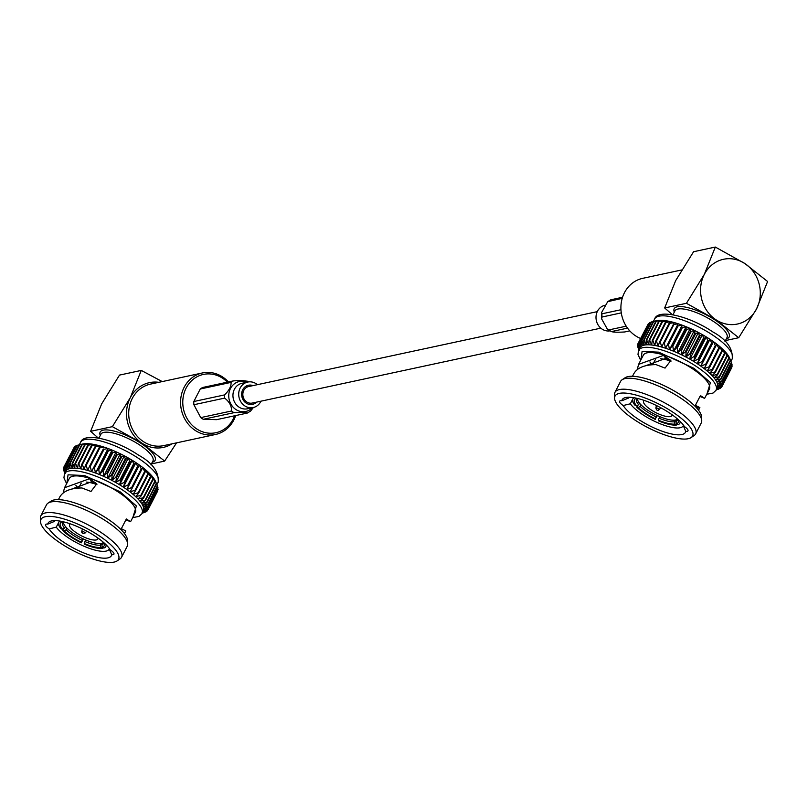 <?xml version="1.0" encoding="UTF-8"?>
<svg xmlns="http://www.w3.org/2000/svg" width="808" height="808" viewBox="0 0 808 808"><rect width="100%" height="100%" fill="white"/><g stroke="black" fill="none" stroke-linecap="round" stroke-linejoin="round"><path stroke-width="1.21" d="M597.274 311.636L248.682 386.547A8.444 7.575 77.9 0 0 243.046 396.395A8.444 7.575 77.9 0 0 252.227 403.061L600.829 328.149M659.075 409.727C657.601 410.949 656.53 410.393 655.854 408.07L655.854 408.07A1.818 0.545 27.2 0 1 658.268 408.696A1.818 0.545 27.2 0 1 659.075 409.727L660.833 407.777M681.659 269.963L642.663 278.346A31.451 28.219 77.9 0 0 621.16 303.505A31.451 28.219 77.9 0 0 635.543 335.805A31.451 28.219 77.9 0 0 640.613 338.471M683.487 425.23L683.275 425.634A30.613 9.11 27.2 0 1 683.194 425.816A30.613 9.11 27.2 0 1 642.744 414.666A30.613 9.11 27.2 0 1 630.321 403.788L632.775 399.021A26.472 7.878 27.2 0 1 634.179 397.758M645.299 365.873L665.802 358.368L670.68 360.721M628.826 397.647L628.644 398.011A30.613 9.11 27.2 0 1 628.725 397.829A30.613 9.11 27.2 0 1 629.129 397.243M649.915 361.883A30.613 9.11 -152.8 0 0 651.915 364.802M670.983 361.226A24.442 7.282 -152.8 0 0 660.51 358.742M655.51 359.691A24.442 7.282 -152.8 0 0 654.874 360.449L652.672 364.741M628.644 398.011L621.827 400.758A35.582 10.595 27.2 0 1 625.23 397.647A35.582 10.595 27.2 0 1 656.48 405.545A35.582 10.595 27.2 0 1 684.376 426.553A7.686 2.293 27.2 0 1 687.972 430.836A7.686 2.293 27.2 0 1 685.76 431.331A35.582 10.595 27.2 0 1 657.702 429.513A35.582 10.595 27.2 0 1 623.21 405.535A7.686 2.293 27.2 0 1 619.615 401.253A7.686 2.293 27.2 0 1 621.827 400.758M630.321 403.788L623.21 405.535M665.802 358.368L663.59 355.358L670.842 360.469L665.045 368.094L656.015 364.61C644.33 364.731 636.866 367.892 633.613 374.084L632.482 376.265M637.249 369.569L638.583 364.388L663.59 355.358M683.275 425.634L685.76 431.331M694.991 406.131L699.445 408.424L698.536 410.212L699.445 408.424M699.88 407.616L695.415 405.313L699.88 407.616M700.809 395.839L704.647 398.344L699.96 396.465L700.728 395.809M694.971 406.161L699.96 396.465M672.61 411.999A43.602 12.979 27.2 0 1 691.103 437.582A43.602 12.979 27.2 0 1 647.854 427.584A43.602 12.979 27.2 0 1 614.565 398.243A43.602 12.979 27.2 0 1 672.61 411.999M701.738 420.705L701.627 417.09A43.602 12.979 -152.8 0 0 668.337 387.749A43.602 12.979 -152.8 0 0 625.089 377.76L622.089 379.77A45.369 13.504 27.2 0 1 667.085 390.163A45.369 13.504 27.2 0 1 701.738 420.705A45.369 13.504 27.2 0 1 701.263 422.917L695.627 433.896A45.369 13.504 -152.8 0 0 674.862 408.949A45.369 13.504 -152.8 0 0 614.928 392.415A45.369 13.504 -152.8 0 0 614.454 394.627L614.565 398.243M704.647 398.334L709.374 389.123A37.138 11.059 -152.8 0 0 681.407 362.317A37.138 11.059 -152.8 0 0 643.32 355.177L638.583 364.388M639.481 403.131L638.643 404.768L636.643 405.879A24.654 7.343 27.2 0 1 636.189 398.485L635.452 397.99M636.189 398.485L636.866 398.304M632.775 399.021A26.472 7.878 27.2 0 0 635.24 405.555L636.643 405.879M656.823 415.312L655.349 418.827A24.654 7.343 27.2 0 1 638.189 407.525L636.785 407.192L637.795 405.242M638.189 407.525L640.188 406.414L641.007 404.818M657.369 415.575L655.349 418.827M658.328 420.16L658.358 420.786A26.472 7.878 27.2 0 0 676.468 425.018L675.023 424.069A24.654 7.343 27.2 0 1 658.328 420.16L659.803 416.645M675.023 424.069L674.438 421.796L675.337 420.049M676.942 424.079L676.468 425.018M678.074 419.483A24.654 7.343 27.2 0 1 678.195 419.796A24.654 7.343 27.2 0 1 676.458 423.756L677.892 424.705A26.472 7.878 27.2 0 0 679.871 423.22A26.472 7.878 27.2 0 0 680.073 421.342M676.458 423.756L675.862 421.493L676.882 419.504M691.103 437.582L694.102 435.562A45.369 13.504 -152.8 0 0 695.627 433.896M614.928 392.415L620.564 381.447A45.369 13.504 27.2 0 1 622.089 379.77M638.643 404.768A22.998 6.848 27.2 0 1 636.593 399.202A22.998 6.848 27.2 0 1 637.3 398.405M677.73 419.18A22.998 6.848 27.2 0 1 677.498 420.231A22.998 6.848 27.2 0 1 675.862 421.493M674.438 421.796A22.998 6.848 27.2 0 1 659.015 418.191M656.035 416.857A22.998 6.848 27.2 0 1 647.117 411.848A22.998 6.848 27.2 0 1 640.188 406.414M638.845 349.733L637.754 346.895A47.187 14.049 27.2 0 1 637.694 346.582L639.35 350.207L637.613 345.198A47.187 14.049 27.2 0 1 637.633 344.915L639.471 348.753L637.936 343.713A47.187 14.049 27.2 0 1 638.037 343.481L640.017 347.501L638.714 342.461A47.187 14.049 27.2 0 1 638.896 342.269L640.986 346.481L639.956 341.461A47.187 14.049 27.2 0 1 640.209 341.309L642.37 345.693L641.633 340.713A47.187 14.049 27.2 0 1 641.966 340.602L644.148 345.147L643.724 340.229A47.187 14.049 27.2 0 1 644.128 340.168L646.309 344.844L646.218 340.017A47.187 14.049 27.2 0 1 646.693 340.006L648.814 344.794L649.087 340.077A47.187 14.049 27.2 0 1 649.622 340.118L651.652 345.006L652.288 340.41A47.187 14.049 27.2 0 1 652.874 340.501L654.783 345.46L655.793 341.016A47.187 14.049 27.2 0 1 656.439 341.148L658.177 346.157L659.57 341.885A47.187 14.049 27.2 0 1 660.257 342.057L661.792 347.097L663.57 342.996A47.187 14.049 27.2 0 1 664.287 343.218L665.59 348.258L667.751 344.359A47.187 14.049 27.2 0 1 668.489 344.622L669.529 349.642L672.064 345.945A47.187 14.049 27.2 0 1 672.822 346.238L673.569 351.217L676.468 347.733A47.187 14.049 27.2 0 1 677.235 348.066L677.66 352.975L680.912 349.712A47.187 14.049 27.2 0 1 681.679 350.076L681.77 354.904L685.335 351.854A47.187 14.049 27.2 0 1 686.103 352.248L685.84 356.964L689.719 354.146A47.187 14.049 27.2 0 1 690.466 354.56L689.83 359.146L693.981 356.56A47.187 14.049 27.2 0 1 694.708 356.984L693.698 361.429L698.102 359.055A47.187 14.049 27.2 0 1 698.799 359.499L697.395 363.772L702.021 361.62A47.187 14.049 27.2 0 1 702.677 362.075L700.889 366.165L705.697 364.216A47.187 14.049 27.2 0 1 706.303 364.671L704.142 368.579L709.091 366.832A47.187 14.049 27.2 0 1 709.646 367.276L707.111 370.983L712.171 369.418A47.187 14.049 27.2 0 1 712.666 369.862L709.767 373.346L714.898 371.953A47.187 14.049 27.2 0 1 715.332 372.387L712.09 375.659L717.241 374.417A47.187 14.049 27.2 0 1 717.605 374.831L714.04 377.871L719.181 376.77A47.187 14.049 27.2 0 1 719.474 377.174L715.595 379.982L720.685 379.002A47.187 14.049 27.2 0 1 720.908 379.376L716.757 381.962L721.756 381.073A47.187 14.049 27.2 0 1 721.887 381.416L717.484 383.79L722.362 382.972A47.187 14.049 27.2 0 1 722.423 383.285L717.797 385.436L722.504 384.669A47.187 14.049 27.2 0 1 722.483 384.941L717.676 386.891L722.18 386.153A47.187 14.049 27.2 0 1 722.079 386.386L717.13 388.133A43.602 12.979 -152.8 0 0 717.363 387.749A43.602 12.979 -152.8 0 0 717.676 386.891A43.602 12.979 -152.8 0 0 717.797 385.436A43.602 12.979 -152.8 0 0 717.484 383.79A43.602 12.979 -152.8 0 0 716.757 381.962A43.602 12.979 -152.8 0 0 715.595 379.982A43.602 12.979 -152.8 0 0 714.04 377.871A43.602 12.979 -152.8 0 0 712.09 375.659A43.602 12.979 -152.8 0 0 709.767 373.346A43.602 12.979 -152.8 0 0 707.111 370.983A43.602 12.979 -152.8 0 0 704.142 368.579A43.602 12.979 -152.8 0 0 700.889 366.165A43.602 12.979 -152.8 0 0 697.395 363.772A43.602 12.979 -152.8 0 0 693.698 361.429A43.602 12.979 -152.8 0 0 689.83 359.146A43.602 12.979 -152.8 0 0 685.84 356.964A43.602 12.979 -152.8 0 0 681.77 354.904A43.602 12.979 -152.8 0 0 677.66 352.975A43.602 12.979 -152.8 0 0 673.569 351.217A43.602 12.979 -152.8 0 0 669.529 349.642A43.602 12.979 -152.8 0 0 665.59 348.258A43.602 12.979 -152.8 0 0 661.792 347.097A43.602 12.979 -152.8 0 0 658.177 346.157A43.602 12.979 -152.8 0 0 654.783 345.46A43.602 12.979 -152.8 0 0 651.652 345.006A43.602 12.979 -152.8 0 0 648.814 344.794A43.602 12.979 -152.8 0 0 646.309 344.844A43.602 12.979 -152.8 0 0 644.148 345.147A43.602 12.979 -152.8 0 0 642.37 345.693A43.602 12.979 -152.8 0 0 640.986 346.481A43.602 12.979 -152.8 0 0 640.017 347.501A43.602 12.979 -152.8 0 0 639.795 347.884L638.492 350.409A43.602 12.979 27.2 0 1 696.102 366.297A43.602 12.979 27.2 0 1 716.06 390.274L713.03 393.062L706.737 394.264M677.508 418.988A22.503 6.696 27.2 0 1 654.702 414.272A22.503 6.696 27.2 0 1 637.583 398.465M636.785 407.192A26.472 7.878 -152.8 0 0 655.379 419.443M717.13 388.133L721.403 387.406A47.187 14.049 27.2 0 1 721.221 387.598L716.161 389.163L720.16 388.406A47.187 14.049 27.2 0 1 719.908 388.557L716.464 389.496M716.403 389.608L718.484 389.153A47.187 14.049 27.2 0 1 718.15 389.254L716.363 389.698M672.064 414.736A15.897 4.727 27.2 0 1 671.903 415.575A15.897 4.727 27.2 0 1 655.601 412.514A15.897 4.727 27.2 0 1 643.633 401.041A15.897 4.727 27.2 0 1 644.218 400.425M637.633 344.915L638.057 344.107M638.037 343.481L647.844 324.695M638.714 342.461L648.329 323.745A47.187 14.049 -152.8 0 1 648.521 323.554L649.279 323.321M638.896 342.269L648.521 323.554M639.956 341.461L649.571 322.745A47.187 14.049 -152.8 0 1 649.834 322.594L651.117 322.24M640.209 341.309L649.834 322.594M641.633 340.713L651.248 321.998A47.187 14.049 -152.8 0 1 651.581 321.897L656.732 320.655A43.602 12.979 27.2 0 1 658.894 320.362A43.602 12.979 27.2 0 1 661.399 320.311A43.602 12.979 27.2 0 1 664.237 320.513A43.602 12.979 27.2 0 1 667.368 320.968A43.602 12.979 27.2 0 1 670.761 321.675A43.602 12.979 27.2 0 1 674.377 322.614A43.602 12.979 27.2 0 1 678.175 323.776A43.602 12.979 27.2 0 1 682.114 325.149A43.602 12.979 27.2 0 1 686.154 326.735A43.602 12.979 27.2 0 1 690.244 328.492A43.602 12.979 27.2 0 1 694.355 330.411A43.602 12.979 27.2 0 1 698.425 332.482A43.602 12.979 27.2 0 1 702.415 334.663A43.602 12.979 27.2 0 1 706.283 336.936A43.602 12.979 27.2 0 1 709.98 339.289L711.636 342.905L702.021 361.62M641.966 340.602L651.581 321.897M656.288 320.766A43.602 12.979 27.2 0 1 656.47 320.715A43.602 12.979 27.2 0 1 656.732 320.655L653.339 321.513L643.724 340.229M644.128 340.168L653.743 321.463A47.187 14.049 -152.8 0 0 653.339 321.513M653.743 321.463L658.894 320.362L655.833 321.301L646.218 340.017M646.693 340.006L656.308 321.301A47.187 14.049 -152.8 0 0 655.833 321.301M656.308 321.301L661.399 320.311L658.702 321.372L649.087 340.077M720.463 387.83L720.16 388.406M649.622 340.118L659.237 321.402A47.187 14.049 -152.8 0 0 658.702 321.372M659.237 321.402L664.237 320.513L661.904 321.705L652.288 340.41M721.887 386.456L721.403 387.406M652.874 340.501L662.489 321.786A47.187 14.049 -152.8 0 0 661.904 321.705M662.489 321.786L667.368 320.968L665.418 322.301L655.793 341.016M731.684 367.044L731.795 367.438A47.187 14.049 -152.8 0 1 731.695 367.68L722.079 386.386M731.795 367.438L722.18 386.153M656.439 341.148L666.055 322.442A47.187 14.049 -152.8 0 0 665.418 322.301M666.055 322.442L670.761 321.675L669.186 323.17L659.57 341.885M731.795 365.024L732.119 365.963A47.187 14.049 -152.8 0 1 732.099 366.236L722.483 384.941M732.119 365.963L722.504 384.669M660.257 342.057L669.872 323.351A47.187 14.049 -152.8 0 0 669.186 323.17M669.872 323.351L674.377 322.614L663.57 342.996M731.442 362.843L731.977 364.256A47.187 14.049 -152.8 0 1 732.038 364.57L722.423 383.285M731.977 364.256L722.362 382.972M664.287 343.218L673.902 324.503A47.187 14.049 -152.8 0 0 673.185 324.291M673.902 324.503L678.175 323.776L665.59 348.258M731.422 362.499A47.187 14.049 -152.8 0 0 731.371 362.368L730.523 360.661A47.187 14.049 -152.8 0 0 730.301 360.287L728.18 355.5L729.089 358.459A47.187 14.049 -152.8 0 0 728.796 358.065L726.624 353.389L727.22 356.126A47.187 14.049 -152.8 0 0 726.857 355.702L724.675 351.167L724.948 353.682A47.187 14.049 -152.8 0 0 724.513 353.248L722.352 348.864L722.291 351.147A47.187 14.049 -152.8 0 0 721.786 350.702L719.696 346.491L719.271 348.571A47.187 14.049 -152.8 0 0 718.706 348.117L716.726 344.087L715.918 345.965A47.187 14.049 -152.8 0 0 715.312 345.511L713.474 341.683A43.602 12.979 27.2 0 1 716.726 344.087A43.602 12.979 27.2 0 1 719.696 346.491A43.602 12.979 27.2 0 1 722.352 348.864A43.602 12.979 27.2 0 1 724.675 351.167A43.602 12.979 27.2 0 1 726.624 353.389A43.602 12.979 27.2 0 1 728.18 355.5A43.602 12.979 27.2 0 1 729.331 357.479A43.602 12.979 27.2 0 1 729.745 358.378L731.422 362.499A47.187 14.049 -152.8 0 1 731.503 362.701L721.887 381.416M731.371 362.368L721.756 381.073M667.751 344.359L678.175 323.776M668.489 344.622L678.104 325.907A47.187 14.049 -152.8 0 0 677.367 325.644M678.104 325.907L682.114 325.149L669.529 349.642M730.523 360.661L720.908 379.376M730.301 360.287L720.685 379.002M672.064 345.945L681.679 327.23L682.114 325.149M672.822 346.238L682.437 327.523A47.187 14.049 -152.8 0 0 681.679 327.23M682.437 327.523L686.154 326.735L673.569 351.217M729.089 358.459L719.474 377.174M728.796 358.065L719.181 376.77M676.468 347.733L686.083 329.018L686.154 326.735M677.235 348.066L686.851 329.351A47.187 14.049 -152.8 0 0 686.083 329.018M686.851 329.351L690.244 328.492L677.66 352.975M727.22 356.126L717.605 374.831M726.857 355.702L717.241 374.417M680.912 349.712L690.527 330.997L690.244 328.492M681.679 350.076L691.295 331.361A47.187 14.049 -152.8 0 0 690.527 330.997M691.295 331.361L694.355 330.411L681.77 354.904M724.948 353.682L715.332 372.387M724.513 353.248L714.898 371.953M685.335 351.854L694.961 333.149L694.355 330.411M686.103 352.248L695.718 333.532A47.187 14.049 -152.8 0 0 694.961 333.149M695.718 333.532L698.425 332.482L685.84 356.964M722.291 351.147L712.666 369.862M721.786 350.702L712.171 369.418M689.719 354.146L699.334 335.441L698.425 332.482M690.466 354.56L700.082 335.845A47.187 14.049 -152.8 0 0 699.334 335.441M700.082 335.845L702.415 334.663L689.83 359.146M719.271 348.571L709.646 367.276M718.706 348.117L709.091 366.832M693.981 356.56L703.596 337.845L702.415 334.663M694.708 356.984L704.324 338.269A47.187 14.049 -152.8 0 0 703.596 337.845M704.324 338.269L706.283 336.936L693.698 361.429M715.918 345.965L706.303 364.671M715.312 345.511L705.697 364.216M698.102 359.055L707.717 340.35L706.283 336.936M702.677 362.075L713.474 341.683L700.889 366.165M698.799 359.499L708.414 340.784A47.187 14.049 -152.8 0 0 707.717 340.35M708.414 340.784L709.98 339.289L697.395 363.772M712.292 343.36A47.187 14.049 -152.8 0 0 711.636 342.905M713.474 341.683A43.602 12.979 -152.8 0 0 709.98 339.289M715.322 247.056L704.293 274.437L686.426 303.293L715.979 319.776L738.704 337.724L756.571 308.878L767.6 281.497L744.875 263.549A33.108 29.704 -102.1 0 1 756.571 308.878A33.108 29.704 77.9 0 1 715.979 319.776A33.108 29.704 -102.1 0 1 704.293 274.437A33.108 29.704 -102.1 0 1 744.875 263.549L715.322 247.056L693.567 251.732L675.7 280.578L664.671 307.959L672.317 314.645M725.463 340.572L738.704 337.724M686.426 303.293L664.671 307.959M627.523 328.119L611.424 331.583C613.292 332.26 617.716 332.391 624.705 331.967L629.775 330.876M608.879 329.906A17.594 15.786 77.9 0 0 611.424 331.583L607.364 329.159L608.879 329.906L626.2 326.18M621.291 312.878L602.021 317.019L601.606 318.847L601.465 312.757L607.707 301.677L622.221 298.324M601.465 312.757L601.96 313.807L620.958 309.727M607.707 301.677L610.676 299.829L622.554 297.253M607.364 329.159L601.606 318.847M609.676 330.906A13.039 11.696 -102.1 0 1 602.071 329.088A13.039 11.696 -102.1 0 1 596.092 315.817A13.039 11.696 -102.1 0 1 604.808 305.323M82.638 532.391A1.818 0.545 27.2 0 1 81.8 531.432L81.8 531.432A1.818 0.545 27.2 0 1 83.668 531.745A1.818 0.545 27.2 0 1 85.012 533.088L86.779 531.139M235.663 415.565A31.451 28.219 -102.1 0 1 215.554 434.472A31.451 28.219 -102.1 0 1 195.223 430.432A31.451 28.219 -102.1 0 1 180.83 398.132A31.451 28.219 -102.1 0 1 202.333 372.973A31.451 28.219 -102.1 0 1 222.675 377.013A31.451 28.219 -102.1 0 1 228.442 381.952M109.433 548.592L109.221 548.996A30.613 9.11 27.2 0 1 109.13 549.177A30.613 9.11 27.2 0 1 84.961 546.652A30.613 9.11 27.2 0 1 56.257 527.149L58.721 522.382A26.472 7.878 27.2 0 1 60.125 521.12M71.245 489.234L91.738 481.73L96.627 484.083M54.772 521.009L54.58 521.372A30.613 9.11 27.2 0 1 54.671 521.19A30.613 9.11 27.2 0 1 55.075 520.605M75.861 485.244A30.613 9.11 -152.8 0 0 77.861 488.163M96.93 484.588A24.442 7.282 -152.8 0 0 86.456 482.103M81.457 483.053A24.442 7.282 -152.8 0 0 80.82 483.81L78.608 488.103M109.221 548.996L111.706 554.692A35.582 10.595 27.2 0 1 83.648 552.874A35.582 10.595 27.2 0 1 49.157 528.897L56.257 527.149M54.58 521.372L47.763 524.119A35.582 10.595 27.2 0 1 51.177 521.009A35.582 10.595 27.2 0 1 82.426 528.907A35.582 10.595 27.2 0 1 110.322 549.915A7.686 2.293 27.2 0 1 113.918 554.197A7.686 2.293 27.2 0 1 111.706 554.692M125.796 530.997L124.472 533.573L125.826 530.937L121.624 528.816M120.917 529.523L126.331 518.978L130.583 521.705L125.907 519.827M49.157 528.897A7.686 2.293 27.2 0 1 45.551 524.614A7.686 2.293 27.2 0 1 47.763 524.119M91.738 481.73L89.537 478.72L96.788 483.83L90.981 491.456L81.951 487.971C70.609 488.093 63.216 491.092 59.792 496.96L58.428 499.627M63.196 492.93L64.529 487.749L89.537 478.72M60.913 543.451A43.602 12.979 27.2 0 1 40.501 521.604A43.602 12.979 27.2 0 1 85.668 527.856A43.602 12.979 27.2 0 1 117.049 560.944A43.602 12.979 27.2 0 1 60.913 543.451M127.674 544.067L127.573 540.451A43.602 12.979 -152.8 0 0 107.161 518.615A43.602 12.979 -152.8 0 0 51.035 501.122L48.036 503.131A45.369 13.504 27.2 0 1 106.444 521.332A45.369 13.504 27.2 0 1 127.674 544.067A45.369 13.504 27.2 0 1 127.21 546.279L121.574 557.257A45.369 13.504 -152.8 0 0 100.808 532.31A45.369 13.504 -152.8 0 0 40.865 515.777A45.369 13.504 -152.8 0 0 40.4 517.989L40.501 521.604M130.583 521.695L135.32 512.484A37.138 11.059 -152.8 0 0 118.322 492.072A37.138 11.059 -152.8 0 0 69.266 478.538L64.529 487.749M83.315 538.936L81.325 542.804L82.77 538.673M84.264 543.521L84.305 544.148A26.472 7.878 27.2 0 0 102.404 548.38L100.97 547.43A24.654 7.343 27.2 0 1 84.264 543.521L85.749 540.007M100.97 547.43L100.384 545.158L101.283 543.41M102.889 547.44L102.404 548.38M104.02 542.845A24.654 7.343 27.2 0 1 104.141 543.158A24.654 7.343 27.2 0 1 102.394 547.117L103.838 548.066A26.472 7.878 27.2 0 0 105.808 546.582A26.472 7.878 27.2 0 0 106.02 544.703M102.394 547.117L101.808 544.855L102.828 542.865M65.428 526.493L64.579 528.129L62.59 529.24A24.654 7.343 27.2 0 1 62.135 521.847L61.388 521.352M62.135 521.847L62.812 521.665M58.721 522.382A26.472 7.878 27.2 0 0 61.186 528.917L62.59 529.24M81.285 542.188A24.654 7.343 27.2 0 1 64.135 530.886L62.731 530.553L63.741 528.604M64.135 530.886L66.135 529.775L66.953 528.18M117.049 560.944L120.038 558.924A45.369 13.504 -152.8 0 0 121.574 557.257M40.865 515.777L46.511 504.808A45.369 13.504 27.2 0 1 48.036 503.131M103.677 542.542A22.998 6.848 27.2 0 1 103.444 543.592A22.998 6.848 27.2 0 1 101.808 544.855M100.384 545.158A22.998 6.848 27.2 0 1 84.951 541.552M81.982 540.219A22.998 6.848 27.2 0 1 66.135 529.775M64.579 528.129A22.998 6.848 27.2 0 1 62.529 522.564A22.998 6.848 27.2 0 1 63.246 521.766M64.781 473.094L63.701 470.256A47.187 14.049 27.2 0 1 63.64 469.943L65.297 473.569L63.559 468.559A47.187 14.049 27.2 0 1 63.58 468.276L65.418 472.114L63.883 467.075A47.187 14.049 27.2 0 1 63.983 466.842L65.963 470.862L64.66 465.822A47.187 14.049 27.2 0 1 64.842 465.63L66.933 469.842L65.892 464.822A47.187 14.049 27.2 0 1 66.155 464.671L68.316 469.054L67.569 464.075A47.187 14.049 27.2 0 1 67.902 463.964L70.094 468.509L69.67 463.59A47.187 14.049 27.2 0 1 70.074 463.529L72.245 468.206L72.165 463.378A47.187 14.049 27.2 0 1 72.639 463.368L74.76 468.155L75.023 463.439A47.187 14.049 27.2 0 1 75.558 463.479L77.598 468.367L78.235 463.772A47.187 14.049 27.2 0 1 78.82 463.863L80.729 468.822L81.739 464.378A47.187 14.049 27.2 0 1 82.376 464.509L84.113 469.519L85.517 465.246A47.187 14.049 27.2 0 1 86.193 465.418L87.729 470.458L89.516 466.357A47.187 14.049 27.2 0 1 90.233 466.58L91.526 471.62L93.698 467.721A47.187 14.049 27.2 0 1 94.435 467.984L95.475 473.003L98.01 469.307A47.187 14.049 27.2 0 1 98.768 469.599L99.515 474.579L102.414 471.094A47.187 14.049 27.2 0 1 103.182 471.428L103.606 476.336L106.848 473.074A47.187 14.049 27.2 0 1 107.626 473.438L107.706 478.265L111.282 475.215A47.187 14.049 27.2 0 1 112.049 475.609L111.777 480.326L115.655 477.508A47.187 14.049 27.2 0 1 116.413 477.922L115.776 482.507L119.927 479.922A47.187 14.049 27.2 0 1 120.655 480.346L119.635 484.79L124.038 482.416A47.187 14.049 27.2 0 1 124.735 482.861L123.341 487.133L127.957 484.982A47.187 14.049 27.2 0 1 128.613 485.436L126.836 489.527L131.633 487.577A47.187 14.049 27.2 0 1 132.249 488.032L130.088 491.941L135.037 490.193A47.187 14.049 27.2 0 1 135.593 490.638L133.057 494.344L138.118 492.779A47.187 14.049 27.2 0 1 138.612 493.223L135.714 496.708L140.844 495.314A47.187 14.049 27.2 0 1 141.279 495.748L138.027 499.021L143.188 497.779A47.187 14.049 27.2 0 1 143.551 498.193L139.976 501.233L145.127 500.132A47.187 14.049 27.2 0 1 145.42 500.536L141.541 503.344L146.632 502.364A47.187 14.049 27.2 0 1 146.854 502.738L142.693 505.323L147.692 504.434A47.187 14.049 27.2 0 1 147.834 504.778L143.43 507.151L148.308 506.333A47.187 14.049 27.2 0 1 148.359 506.646L143.743 508.798L148.45 508.03A47.187 14.049 27.2 0 1 148.43 508.303L143.622 510.252L148.127 509.515A47.187 14.049 27.2 0 1 148.026 509.747L143.077 511.494A43.602 12.979 -152.8 0 0 143.299 511.111A43.602 12.979 -152.8 0 0 143.622 510.252A43.602 12.979 -152.8 0 0 143.743 508.798A43.602 12.979 -152.8 0 0 143.43 507.151A43.602 12.979 -152.8 0 0 142.693 505.323A43.602 12.979 -152.8 0 0 141.541 503.344A43.602 12.979 -152.8 0 0 139.976 501.233A43.602 12.979 -152.8 0 0 138.027 499.021A43.602 12.979 -152.8 0 0 135.714 496.708A43.602 12.979 -152.8 0 0 133.057 494.344A43.602 12.979 -152.8 0 0 130.088 491.941A43.602 12.979 -152.8 0 0 126.836 489.527A43.602 12.979 -152.8 0 0 123.341 487.133A43.602 12.979 -152.8 0 0 119.635 484.79A43.602 12.979 -152.8 0 0 115.776 482.507A43.602 12.979 -152.8 0 0 111.777 480.326A43.602 12.979 -152.8 0 0 107.706 478.265A43.602 12.979 -152.8 0 0 103.606 476.336A43.602 12.979 -152.8 0 0 99.515 474.579A43.602 12.979 -152.8 0 0 95.475 473.003A43.602 12.979 -152.8 0 0 91.526 471.62A43.602 12.979 -152.8 0 0 87.729 470.458A43.602 12.979 -152.8 0 0 84.113 469.519A43.602 12.979 -152.8 0 0 80.729 468.822A43.602 12.979 -152.8 0 0 77.598 468.367A43.602 12.979 -152.8 0 0 74.76 468.155A43.602 12.979 -152.8 0 0 72.245 468.206A43.602 12.979 -152.8 0 0 70.094 468.509A43.602 12.979 -152.8 0 0 68.316 469.054A43.602 12.979 -152.8 0 0 66.933 469.842A43.602 12.979 -152.8 0 0 65.963 470.862A43.602 12.979 -152.8 0 0 65.731 471.246L64.438 473.771A43.602 12.979 27.2 0 1 122.038 489.658A43.602 12.979 27.2 0 1 142.006 513.635L138.966 516.423L132.674 517.625M103.454 542.35A22.503 6.696 27.2 0 1 73.993 533.755A22.503 6.696 27.2 0 1 63.529 521.827M62.731 530.553A26.472 7.878 -152.8 0 0 81.325 542.804M143.077 511.494L147.339 510.767A47.187 14.049 27.2 0 1 147.157 510.959L142.107 512.524L146.107 511.767A47.187 14.049 27.2 0 1 145.844 511.919L142.4 512.858M142.349 512.969L144.43 512.514A47.187 14.049 27.2 0 1 144.097 512.615L142.299 513.06M98.01 538.098A15.897 4.727 27.2 0 1 97.849 538.936A15.897 4.727 27.2 0 1 76.851 533.149A15.897 4.727 27.2 0 1 69.569 524.402A15.897 4.727 27.2 0 1 70.165 523.786M127.957 484.982L137.572 466.267L135.926 462.651L123.341 487.133M128.613 485.436L138.239 466.721A47.187 14.049 -152.8 0 0 137.572 466.267M82.224 444.127A43.602 12.979 27.2 0 1 82.416 444.077A43.602 12.979 27.2 0 1 82.679 444.016A43.602 12.979 27.2 0 1 84.83 443.723A43.602 12.979 27.2 0 1 87.345 443.673A43.602 12.979 27.2 0 1 90.183 443.875A43.602 12.979 27.2 0 1 93.314 444.329A43.602 12.979 27.2 0 1 96.697 445.036A43.602 12.979 27.2 0 1 100.313 445.976A43.602 12.979 27.2 0 1 104.111 447.137A43.602 12.979 27.2 0 1 108.06 448.511A43.602 12.979 27.2 0 1 112.1 450.096A43.602 12.979 27.2 0 1 116.19 451.854A43.602 12.979 27.2 0 1 120.291 453.773A43.602 12.979 27.2 0 1 124.361 455.843A43.602 12.979 27.2 0 1 128.361 458.025A43.602 12.979 27.2 0 1 132.219 460.297A43.602 12.979 27.2 0 1 135.926 462.651L134.36 464.146L124.735 482.861M138.239 466.721L139.42 465.044A43.602 12.979 27.2 0 1 142.673 467.448A43.602 12.979 27.2 0 1 145.642 469.852A43.602 12.979 27.2 0 1 148.298 472.226A43.602 12.979 27.2 0 1 150.611 474.528A43.602 12.979 27.2 0 1 152.561 476.75A43.602 12.979 27.2 0 1 154.126 478.861A43.602 12.979 27.2 0 1 155.277 480.841A43.602 12.979 27.2 0 1 155.681 481.74L157.368 485.861A47.187 14.049 -152.8 0 0 157.318 485.729L156.469 484.022A47.187 14.049 -152.8 0 0 156.247 483.649L154.126 478.861L155.035 481.821A47.187 14.049 -152.8 0 0 154.742 481.427L152.561 476.75L153.167 479.487A47.187 14.049 -152.8 0 0 152.803 479.063L150.611 474.528L150.894 477.043A47.187 14.049 -152.8 0 0 150.46 476.609L148.298 472.226L148.228 474.508A47.187 14.049 -152.8 0 0 147.733 474.064L145.642 469.852L145.208 471.933A47.187 14.049 -152.8 0 0 144.652 471.478L142.673 467.448L141.865 469.327A47.187 14.049 -152.8 0 0 141.259 468.872L139.42 465.044A43.602 12.979 27.2 0 0 135.926 462.651M126.836 489.527L139.42 465.044M134.36 464.146A47.187 14.049 -152.8 0 0 133.663 463.711L124.038 482.416M119.635 484.79L132.219 460.297L133.663 463.711M131.633 487.577L141.259 468.872M132.249 488.032L141.865 469.327M132.219 460.297L130.27 461.631L120.655 480.346M130.27 461.631A47.187 14.049 -152.8 0 0 129.543 461.206L119.927 479.922M115.776 482.507L128.361 458.025L129.543 461.206M135.037 490.193L144.652 471.478M135.593 490.638L145.208 471.933M128.361 458.025L126.028 459.207L116.413 477.922M126.028 459.207A47.187 14.049 -152.8 0 0 125.27 458.803L115.655 477.508M111.777 480.326L124.361 455.843L125.27 458.803M138.118 492.779L147.733 474.064M138.612 493.223L148.228 474.508M124.361 455.843L121.665 456.894L112.049 475.609M121.665 456.894A47.187 14.049 -152.8 0 0 120.897 456.51L111.282 475.215M107.706 478.265L120.291 453.773L120.897 456.51M140.844 495.314L150.46 476.609M141.279 495.748L150.894 477.043M120.291 453.773L117.241 454.722L107.626 473.438M117.241 454.722A47.187 14.049 -152.8 0 0 116.463 454.359L106.848 473.074M103.606 476.336L116.19 451.854L116.463 454.359M143.188 497.779L152.803 479.063M143.551 498.193L153.167 479.487M116.19 451.854L112.797 452.712L103.182 471.428M112.797 452.712A47.187 14.049 -152.8 0 0 112.029 452.379L102.414 471.094M99.515 474.579L112.1 450.096L112.029 452.379M145.127 500.132L154.742 481.427M145.42 500.536L155.035 481.821M112.1 450.096L108.383 450.884L98.768 469.599M108.383 450.884A47.187 14.049 -152.8 0 0 107.626 450.591L98.01 469.307M95.475 473.003L108.06 448.511L107.626 450.591M146.632 502.364L156.247 483.649M146.854 502.738L156.469 484.022M108.06 448.511L104.05 449.268L94.435 467.984M104.05 449.268A47.187 14.049 -152.8 0 0 103.313 449.006L93.698 467.721M91.526 471.62L103.313 449.006M147.692 504.434L157.318 485.729M147.834 504.778L157.449 486.062A47.187 14.049 -152.8 0 0 157.368 485.861M104.111 447.137L99.849 447.864L90.233 466.58M99.849 447.864A47.187 14.049 -152.8 0 0 99.132 447.652L89.516 466.357M86.193 465.418L95.809 446.713L100.313 445.976L99.132 447.652M148.308 506.333L157.924 487.618L157.378 486.204M148.359 506.646L157.974 487.931A47.187 14.049 -152.8 0 0 157.924 487.618M95.809 446.713A47.187 14.049 -152.8 0 0 95.132 446.531L85.517 465.246M82.376 464.509L91.991 445.804L96.697 445.036L95.132 446.531M148.45 508.03L158.065 489.325L157.742 488.386M148.43 508.303L158.045 489.598A47.187 14.049 -152.8 0 0 158.065 489.325M91.991 445.804A47.187 14.049 -152.8 0 0 91.355 445.663L81.739 464.378M78.82 463.863L88.436 445.147L93.314 444.329L91.355 445.663M148.127 509.515L157.621 490.406M148.026 509.747L157.641 491.042A47.187 14.049 -152.8 0 0 157.742 490.799M88.436 445.147A47.187 14.049 -152.8 0 0 87.85 445.067L78.235 463.772M75.558 463.479L85.173 444.764L90.183 443.875L87.85 445.067M147.339 510.767L147.834 509.818M85.173 444.764A47.187 14.049 -152.8 0 0 84.648 444.733L75.023 463.439M72.639 463.368L82.254 444.663L87.345 443.673L84.648 444.733M146.107 511.767L146.399 511.191M82.254 444.663A47.187 14.049 -152.8 0 0 81.78 444.663L72.165 463.378M70.074 463.529L79.689 444.824L84.83 443.723L81.78 444.663M79.689 444.824A47.187 14.049 -152.8 0 0 79.285 444.875L69.67 463.59M82.416 444.077L79.285 444.875M81.073 444.4L77.528 445.259L67.902 463.964M77.528 445.259A47.187 14.049 -152.8 0 0 77.184 445.359L67.569 464.075M77.063 445.602L75.77 445.955L66.155 464.671M75.77 445.955A47.187 14.049 -152.8 0 0 75.518 446.107L65.892 464.822M75.215 446.683L74.457 446.915L64.842 465.63M74.457 446.915A47.187 14.049 -152.8 0 0 74.275 447.107L64.66 465.822M73.791 448.056L63.983 466.842M63.994 467.468L63.58 468.276M101.646 403.939L119.513 375.094L141.269 370.418L130.229 397.799L112.362 426.654L90.617 431.321L101.646 403.939M158.833 382.315A33.108 29.704 77.9 0 0 130.229 397.799A33.108 29.704 77.9 0 0 141.925 443.137L164.65 461.085L176.558 442.855M141.269 370.418L162.226 381.588M98.253 438.007L90.617 431.321M112.362 426.654L141.925 443.137A33.108 29.704 77.9 0 0 172.053 443.824M151.409 463.933L164.65 461.085M227.401 382.174A29.795 26.735 77.9 0 0 222.665 378.265A29.795 26.735 77.9 0 0 185.608 389.143A29.795 26.735 77.9 0 0 198.657 430.078A29.795 26.735 77.9 0 0 234.623 415.787M203.283 419.291L216.574 419.665L247.329 413.06C245.47 412.383 241.037 412.252 234.047 412.676L203.283 419.291A17.594 15.786 77.9 0 1 200.738 417.605L231.502 410.999C231.775 406.151 229.492 401.859 224.644 398.112L193.88 404.727A17.594 15.786 77.9 0 1 193.829 401.515L224.594 394.9C229.29 390.193 231.431 386.022 231.017 382.396L200.253 389.001A17.594 15.786 77.9 0 1 202.747 387.466L233.512 380.861C240.501 380.437 244.925 380.558 246.793 381.245M193.829 401.515L200.253 389.001M200.738 417.605L193.88 404.727M249.823 411.524L247.329 413.06M250.51 411.151L253.409 407.495M257.399 384.679A13.039 11.696 77.9 0 0 256.146 383.729A13.039 11.696 77.9 0 0 247.713 382.063A13.039 11.696 77.9 0 0 238.804 392.486A13.039 11.696 77.9 0 0 244.763 405.869A13.039 11.696 77.9 0 0 253.197 407.545A13.039 11.696 77.9 0 0 260.944 401.182M253.005 385.618A9.777 8.777 77.9 0 0 248.399 385.244A9.777 8.777 77.9 0 0 241.713 393.062A9.777 8.777 77.9 0 0 246.188 403.101A9.777 8.777 77.9 0 0 252.51 404.364A9.777 8.777 77.9 0 0 256.55 402.131M640.966 359.762L642.097 351.45L658.661 352.157L694.042 368.347L710.434 382.578L707.02 393.718M730.947 361.317L732.24 358.792A43.602 12.979 -152.8 0 0 712.282 334.815A43.602 12.979 -152.8 0 0 654.672 318.928L653.379 321.453M674.316 312.12A30.906 9.201 27.2 0 1 685.447 307.111A30.906 9.201 27.2 0 1 715.03 319.978A30.906 9.201 27.2 0 1 726.341 338.855M724.988 341.501L726.978 337.623A29.25 8.706 -152.8 0 0 713.595 321.534A29.25 8.706 -152.8 0 0 674.953 310.878L672.953 314.756M601.96 313.807A17.594 15.786 77.9 0 0 602.021 317.019M610.888 299.768A17.594 15.786 77.9 0 0 608.394 301.293M202.333 372.973L150.48 384.113A31.451 28.219 77.9 0 0 128.967 409.272A31.451 28.219 77.9 0 0 143.359 441.572A31.451 28.219 77.9 0 0 163.701 445.622L215.554 434.472M66.902 483.123L68.044 474.811L84.598 475.518L119.978 491.708L136.38 505.939L132.966 517.08M156.883 484.679L158.186 482.154A43.602 12.979 -152.8 0 0 138.229 458.176A43.602 12.979 -152.8 0 0 80.618 442.289L79.315 444.814M100.263 435.482A30.906 9.201 27.2 0 1 131.835 438.027A30.906 9.201 27.2 0 1 152.288 462.216M150.934 464.863L152.924 460.984A29.25 8.706 -152.8 0 0 130.886 439.865A29.25 8.706 -152.8 0 0 100.899 434.239L98.899 438.118M231.017 382.396A17.594 15.786 -102.1 0 1 233.512 380.861M224.644 398.112A17.594 15.786 -102.1 0 1 224.594 394.9M234.047 412.676A17.594 15.786 -102.1 0 1 231.502 410.999M246.874 382.234A15.322 13.746 77.9 0 0 230.159 389.163A15.322 13.746 77.9 0 0 234.795 408.717A15.322 13.746 77.9 0 0 235.875 409.505A15.322 13.746 77.9 0 0 252.359 407.727M247.713 382.063L241.956 383.295A13.039 11.696 77.9 0 0 233.047 393.718A13.039 11.696 77.9 0 0 239.006 407.111A13.039 11.696 77.9 0 0 247.44 408.787L253.197 407.545M249.51 404.424A9.777 8.777 77.9 0 0 250.945 403.212M247.45 386.941A9.777 8.777 77.9 0 0 245.642 386.416M655.854 408.07L656.409 405.505M680.578 421.847L679.871 423.22M638.492 350.409L637.997 354.5L640.673 360.317M717.363 387.749L716.06 390.274M656.47 320.715L655.126 321.039M732.24 358.792C733.018 348.389 726.463 339.39 712.595 331.775C689.729 316.17 657.874 308.474 654.672 318.928M85.012 533.088C82.618 533.694 81.547 533.149 81.8 531.432L82.355 528.866M106.515 545.208L105.808 546.582M66.62 483.679L63.943 477.871L64.438 473.771M143.299 511.111L142.006 513.635M158.186 482.154C158.964 471.751 152.409 462.752 138.532 455.136C115.675 439.532 83.82 431.836 80.618 442.289M248.541 381.911L247.006 381.063M249.298 404.384L250.49 403.202M247.036 387.133L245.46 386.537"/></g></svg>

